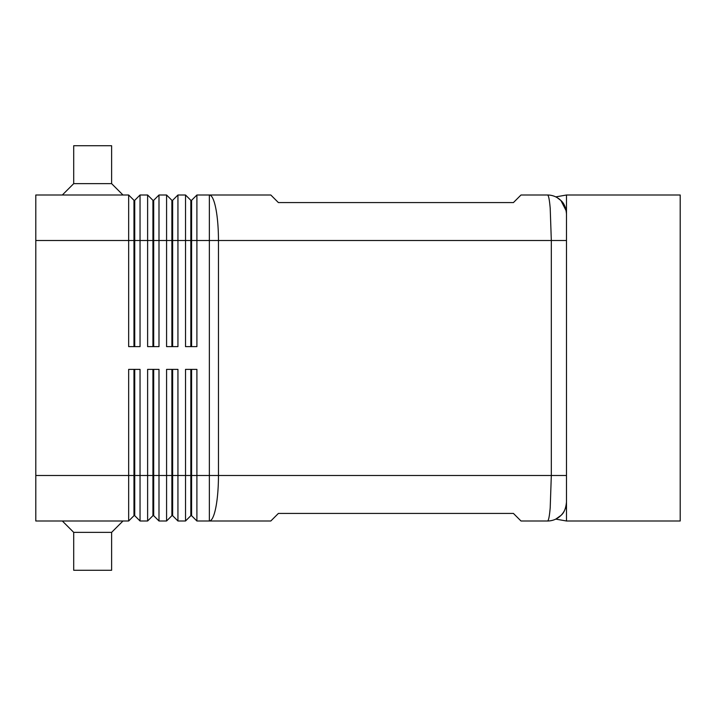 <?xml version="1.0" encoding="UTF-8"?>
<svg xmlns="http://www.w3.org/2000/svg" width="716" height="716" viewBox="0 0 716 716"><rect width="100%" height="100%" fill="white"/><g stroke="black" fill="none" stroke-linecap="round" stroke-linejoin="round"><path stroke-width="1.07" d="M35.8 475.505L35.8 520.997L128.665 520.997L133.973 515.69L134.733 515.69L140.041 520.997L140.041 369.375L128.665 369.375L128.665 475.505L35.8 475.505L35.8 195.003L128.665 195.003L128.665 346.625L140.041 346.625L140.041 195.003L147.621 195.003L147.621 346.625L158.997 346.625L158.997 195.003L166.577 195.003L166.577 346.625L177.944 346.625L177.944 195.003L185.525 195.003L185.525 346.625L196.9 346.625L196.9 240.495L209.358 240.495L209.358 195.003L270.818 195.003L278.399 202.583L513.417 202.583L520.997 195.003L547.525 195.003C548.572 195.208 549.467 199.648 550.21 208.329L551.32 240.495L566.481 240.495L566.481 195.003L680.2 195.003L680.2 520.997L566.481 520.997L566.481 213.959A18.956 18.956 0 0 0 547.525 195.003A18.956 18.956 0 0 1 557.397 197.777M566.24 210.925L560.932 200.552A18.956 18.956 0 0 1 566.481 213.959C565.909 207.613 564.056 203.147 560.932 200.552L557.227 197.67M557.513 197.849L560.923 200.543M190.832 369.375L190.832 515.69L191.593 515.69L196.9 520.997L270.818 520.997L278.399 513.417L513.417 513.417L520.997 520.997L547.525 520.997A18.956 18.956 0 0 0 560.932 515.448L555.777 519.109L560.932 515.448C564.029 512.942 565.882 508.476 566.481 502.041C565.882 508.476 564.029 512.942 560.932 515.448A18.956 18.956 0 0 0 566.481 502.041L566.481 475.505L551.32 475.505L550.21 507.671C549.467 516.352 548.572 520.792 547.525 520.997A18.956 18.956 0 0 0 558.74 517.319M133.973 346.625L133.973 200.31L134.733 200.31L134.733 346.625M128.665 195.003L133.973 200.31M196.9 520.997L196.9 475.505L209.358 475.505L209.358 520.997A45.484 9.102 90 0 0 215.793 507.671A45.484 9.102 90 0 0 218.461 475.505L209.358 475.505L209.358 240.495L551.32 240.495L551.32 475.505L218.461 475.505L218.461 240.495A45.484 9.102 90 0 0 215.793 208.329A45.484 9.102 90 0 0 209.358 195.003L196.9 195.003L196.9 240.495L191.593 240.495L191.593 346.625M152.929 346.625L152.929 200.31L153.689 200.31L153.689 346.625M147.621 195.003L152.929 200.31M171.885 346.625L171.885 200.31L172.637 200.31L172.637 346.625M166.577 195.003L171.885 200.31M191.593 200.31L191.593 240.495L190.832 240.495L190.832 200.31L191.593 200.31L196.9 195.003M185.525 195.003L190.832 200.31M134.733 515.69L134.733 369.375M133.973 369.375L133.973 475.505L128.665 475.505L128.665 520.997M152.929 369.375L152.929 515.69L153.689 515.69L158.997 520.997L158.997 369.375L147.621 369.375L147.621 475.505L133.973 475.505L133.973 515.69M171.885 369.375L171.885 515.69L172.637 515.69L177.944 520.997L177.944 369.375L166.577 369.375L166.577 520.997L158.997 520.997M177.944 520.997L185.525 520.997L185.525 475.505L172.637 475.505L172.637 369.375M140.041 520.997L147.621 520.997L147.621 475.505L153.689 475.505L153.689 369.375M153.689 515.69L153.689 475.505L172.637 475.505L172.637 515.69M191.593 515.69L191.593 369.375M62.337 195.003L73.703 183.636L111.615 183.636L122.982 195.003M73.703 183.636L73.703 145.724L111.615 145.724L111.615 183.636M62.337 520.997L73.703 532.364L73.703 570.276L111.615 570.276L111.615 532.364L122.982 520.997M555.777 196.891L566.481 195.003M566.481 520.997L555.777 519.109M566.41 212.303L566.446 212.777M73.703 532.364L111.615 532.364M190.832 515.69L185.525 520.997M185.525 369.375L185.525 475.505L196.9 475.505L196.9 369.375L185.525 369.375M171.885 515.69L166.577 520.997M152.929 515.69L147.621 520.997M190.832 346.625L190.832 240.495L35.8 240.495M172.637 200.31L177.944 195.003M153.689 200.31L158.997 195.003M134.733 200.31L140.041 195.003"/></g></svg>
